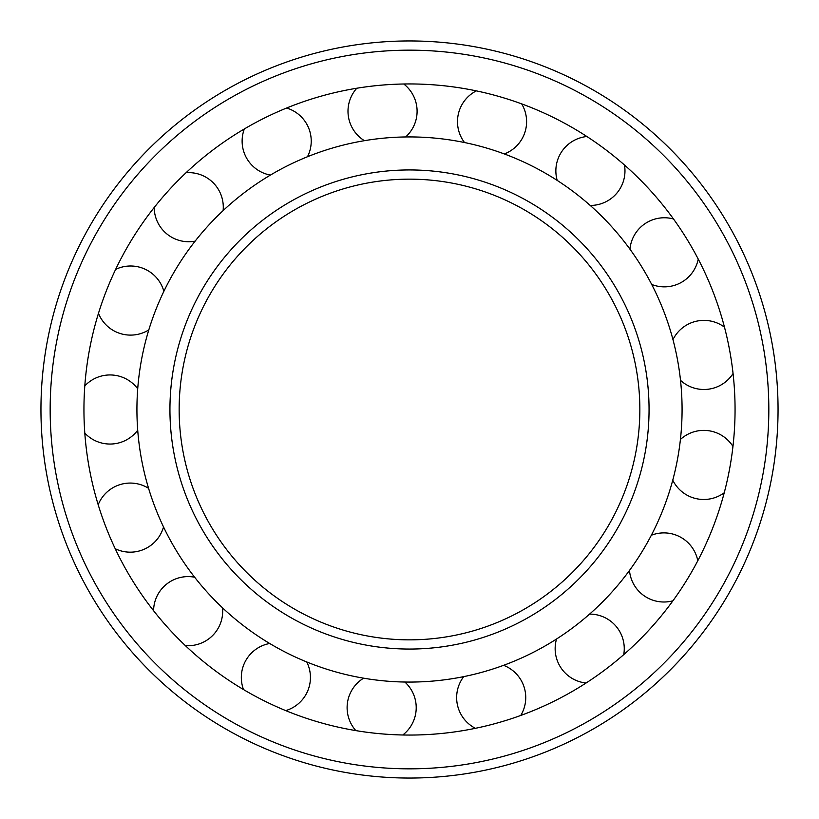 <?xml version="1.0" encoding="UTF-8"?>
<svg xmlns="http://www.w3.org/2000/svg" width="819" height="819" viewBox="0 0 819 819"><rect width="100%" height="100%" fill="white"/><g stroke="black" fill="none" stroke-linecap="round" stroke-linejoin="round"><path stroke-width="1.23" d="M83.947 409.5A325.552 325.552 0 0 0 572.276 691.441A325.552 325.552 0 0 0 572.276 127.559A325.552 325.552 0 0 0 83.947 409.5M40.95 409.5A368.55 368.55 0 0 0 593.775 728.675A368.55 368.55 0 0 0 593.775 90.325A368.55 368.55 0 0 0 40.95 409.5M409.5 179.156A230.344 230.344 0 0 0 210.012 524.672A230.344 230.344 0 0 0 608.988 524.672A230.344 230.344 0 0 0 409.5 179.156A230.344 230.344 0 0 0 210.012 524.672A230.344 230.344 0 0 0 608.988 524.672A230.344 230.344 0 0 0 409.5 179.156M409.5 136.927A272.573 272.573 0 0 0 173.444 545.782A272.573 272.573 0 0 0 645.556 545.792A272.573 272.573 0 0 0 409.5 136.927M50.164 409.5A359.336 359.336 0 0 0 589.168 720.689A359.336 359.336 0 0 0 589.168 98.311A359.336 359.336 0 0 0 50.164 409.5M409.5 169.942A239.557 239.557 0 0 0 202.037 529.279A239.557 239.557 0 0 0 616.963 529.279A239.557 239.557 0 0 0 409.5 169.942M137.715 388.8A34.552 34.552 0 0 0 84.807 385.913M84.807 433.087A34.552 34.552 0 0 0 137.715 430.2M148.577 488.329A34.552 34.552 0 0 0 98.188 504.75M115.223 548.73A34.552 34.552 0 0 0 163.524 526.945M185.35 645.597A34.552 34.552 0 0 0 222.533 607.841M194.646 577.221A34.552 34.552 0 0 0 153.583 610.728M285.729 710.605A34.552 34.552 0 0 0 306.756 661.967M269.697 643.488A34.552 34.552 0 0 0 243.509 689.557M402.794 734.981A34.552 34.552 0 0 0 404.852 682.032M363.616 678.183A34.552 34.552 0 0 0 355.835 730.599M520.771 715.448A34.552 34.552 0 0 0 503.572 665.325M463.728 676.627A34.552 34.552 0 0 0 475.399 728.316M623.74 654.627A34.552 34.552 0 0 0 589.598 614.096M556.521 639.025A34.552 34.552 0 0 0 586.066 683.015M697.798 560.728A34.552 34.552 0 0 0 651.32 535.268M629.483 570.444A34.552 34.552 0 0 0 672.911 600.808M732.954 446.427A34.552 34.552 0 0 0 680.425 439.465M672.757 480.159A34.552 34.552 0 0 0 724.221 492.782M724.467 327.15A34.552 34.552 0 0 0 672.962 339.619M680.507 380.333A34.552 34.552 0 0 0 733.056 373.525M673.474 218.98A34.552 34.552 0 0 0 629.954 249.201M651.699 284.449A34.552 34.552 0 0 0 698.238 259.121M590.202 205.436A34.552 34.552 0 0 0 624.467 165.008M586.875 136.507A34.552 34.552 0 0 0 557.207 180.415M504.33 153.952A34.552 34.552 0 0 0 521.683 103.89M476.341 90.878A34.552 34.552 0 0 0 464.516 142.537M405.651 136.957A34.552 34.552 0 0 0 403.757 83.999M356.787 88.247A34.552 34.552 0 0 0 364.414 140.684M307.504 156.726A34.552 34.552 0 0 0 286.619 108.026M244.338 128.952A34.552 34.552 0 0 0 270.393 175.092M223.116 210.616A34.552 34.552 0 0 0 186.056 172.737M154.187 207.514A34.552 34.552 0 0 0 195.137 241.144M163.872 291.329A34.552 34.552 0 0 0 115.633 269.4M98.475 313.329A34.552 34.552 0 0 0 148.812 329.903"/></g></svg>

